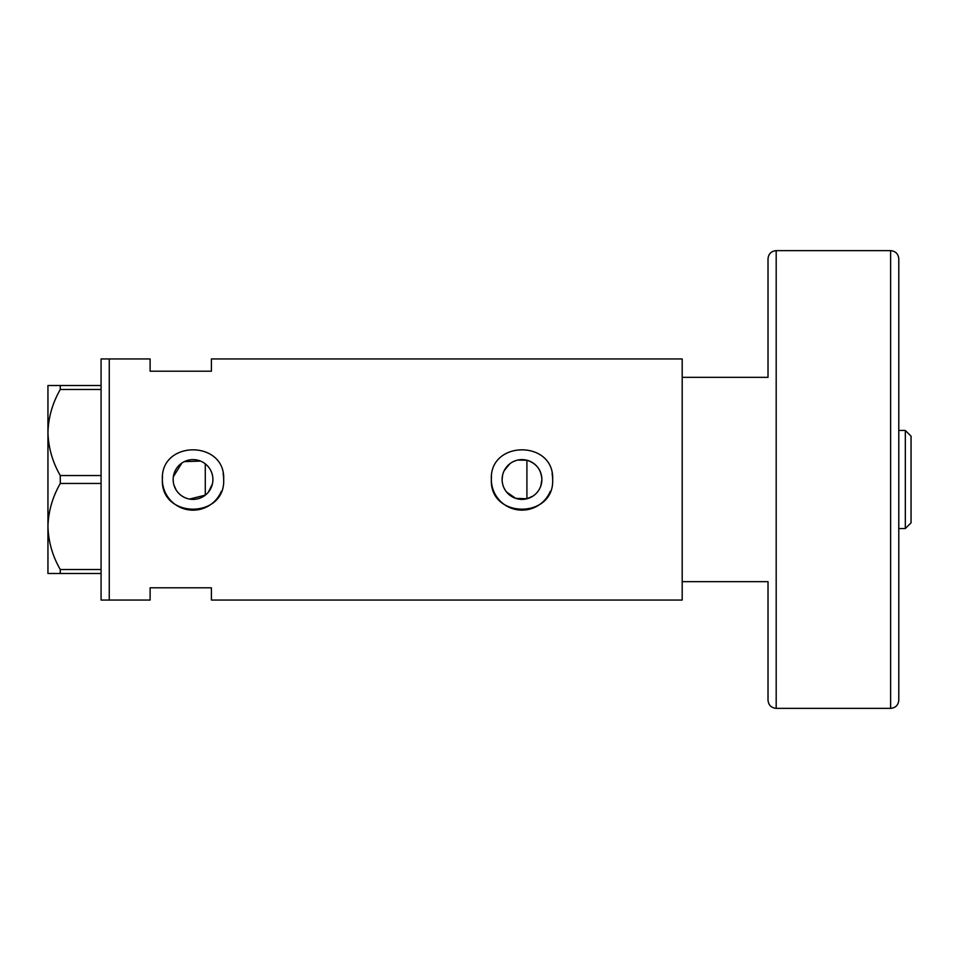 <?xml version="1.0" encoding="UTF-8"?>
<svg xmlns="http://www.w3.org/2000/svg" width="959" height="959" viewBox="0 0 959 959"><rect width="100%" height="100%" fill="white"/><g stroke="black" fill="none" stroke-linecap="round" stroke-linejoin="round"><path stroke-width="1.44" d="M532.892 496.139L526.911 498.764L515.726 498.368L506.568 492.039M505.261 490.217L504.146 488.251M502.636 484.007L502.252 481.766M212.395 483.983L208.475 492.015M540.804 485.961L541.883 479.5C541.272 469.67 536.285 463.245 526.911 460.236L517.8 460.068M502.12 479.5A19.887 19.887 0 0 0 521.996 499.387A19.887 19.887 0 0 0 541.883 479.5A19.887 19.887 0 0 0 521.996 459.613A19.887 19.887 0 0 0 502.12 479.5L502.636 474.993M173.147 479.5A19.887 19.887 0 0 0 193.023 499.387A19.887 19.887 0 0 0 212.91 479.5A19.887 19.887 0 0 0 193.023 459.613A19.887 19.887 0 0 0 173.147 479.5L173.339 482.281M173.915 485.002L176.18 490.049M177.799 492.279L179.729 494.281M181.898 495.971L184.296 497.361M189.558 499.076L205.286 495.156L205.286 463.844M162.527 476.491A30.652 30.652 0 0 0 162.371 479.5C160.465 519.011 225.557 519.083 223.675 479.5C225.581 439.953 160.477 439.965 162.371 479.5A30.652 30.652 0 0 0 221.325 491.284M491.499 476.491A30.652 30.652 0 0 0 491.356 479.5C489.438 519.011 554.53 519.083 552.648 479.5C554.554 439.953 489.45 439.965 491.356 479.5A30.652 30.652 0 0 0 550.298 491.284M768.015 377.331L768.015 258.822L768.015 377.331L682.197 377.331L682.197 600.058L211.412 600.058L211.412 587.795L150.119 587.795L150.119 600.058L101.079 600.058L101.079 358.942L109.254 358.942L109.254 600.058L109.254 358.942L150.119 358.942L150.119 371.205L211.412 371.205L211.412 358.942L682.197 358.942L682.197 581.669L768.015 581.669L768.015 700.178L768.015 581.669M200.515 461.075L184.296 461.639M181.898 463.017L173.339 476.731M552.648 479.5A30.652 30.652 0 0 0 552.06 473.506M223.675 479.5A30.652 30.652 0 0 0 223.087 473.506M208.475 466.985L209.793 468.807M211.759 472.835L212.395 475.005M504.146 470.749L509.792 463.808M513.616 461.471L515.738 460.632M101.079 573.494L60.273 573.494L60.273 569.526C52.517 556.064 48.406 541.715 47.95 526.491C48.358 511.483 52.469 497.146 60.273 483.468L60.273 475.532C52.517 462.07 48.406 447.721 47.95 432.509C48.358 417.489 52.469 403.152 60.273 389.474L60.273 385.506L47.95 385.506L47.95 573.494L60.273 573.494M60.273 569.526L101.079 569.526M101.079 483.468L60.273 483.468M60.273 475.532L101.079 475.532M101.079 389.474L60.273 389.474M60.273 385.506L101.079 385.506M526.911 498.764L526.911 460.236M905.332 430.459L911.05 436.177L911.05 522.823L905.332 528.541L905.332 430.459L898.787 430.459M898.787 258.822L898.787 700.178C898.307 705.141 895.586 707.874 890.611 708.353L890.611 250.647C895.586 251.126 898.307 253.859 898.787 258.822M890.611 250.647L776.191 250.647L776.191 708.353C771.228 707.874 768.507 705.141 768.015 700.178M905.332 528.541L898.787 528.541M776.191 250.647C771.228 251.126 768.507 253.859 768.015 258.822M890.611 708.353L776.191 708.353"/></g></svg>

